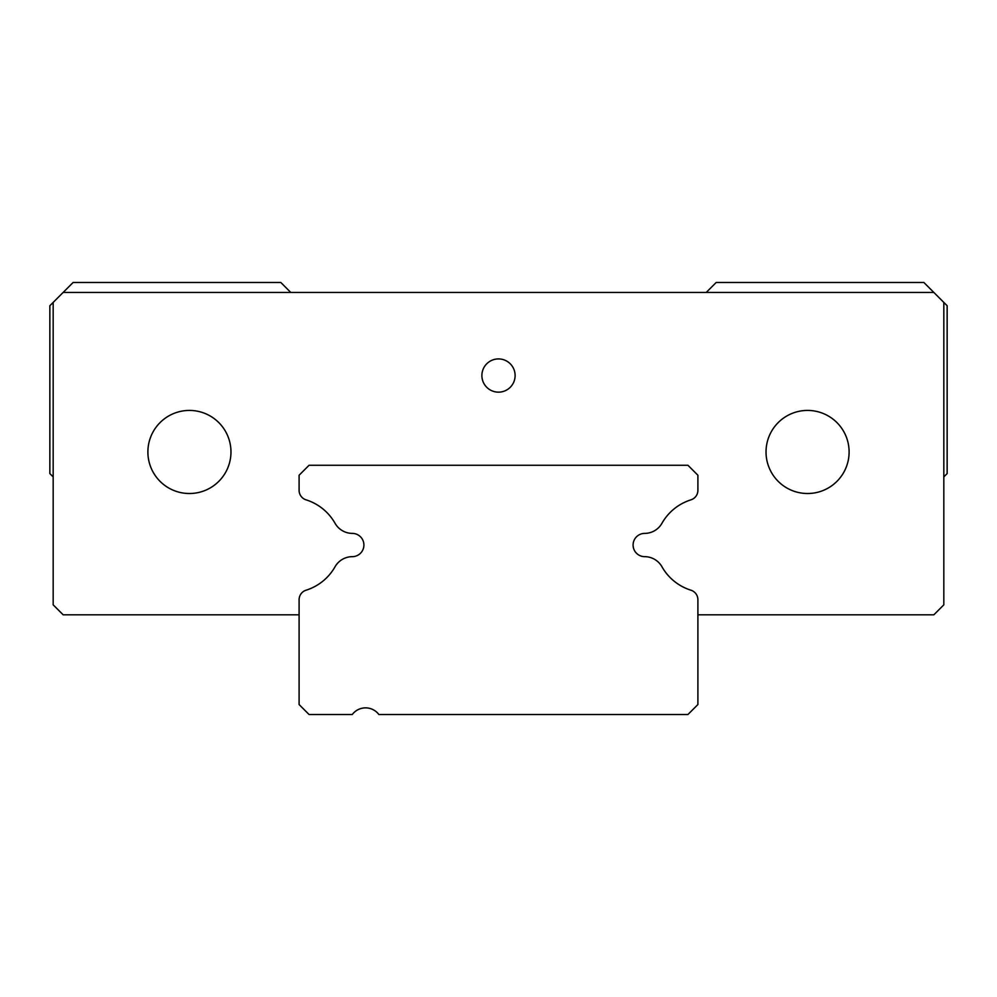 <?xml version="1.0" encoding="UTF-8"?>
<svg xmlns="http://www.w3.org/2000/svg" width="997" height="997" viewBox="0 0 997 997"><rect width="100%" height="100%" fill="white"/><g stroke="black" fill="none" stroke-linecap="round" stroke-linejoin="round"><path stroke-width="1.5" d="M352.315 533.395A11.628 11.628 0 0 1 363.905 545.023A11.628 11.628 0 0 1 352.315 556.662A19.94 19.94 0 0 0 335.042 566.77A50.785 50.785 0 0 1 306.079 590.199A9.97 9.97 0 0 0 299.1 599.708L299.1 704.543L309.07 714.513L352.277 714.513A16.613 16.613 0 0 1 378.86 714.513L687.93 714.513L697.9 704.543L697.9 599.708A9.97 9.97 0 0 0 690.921 590.199A50.785 50.785 0 0 1 661.958 566.77A19.94 19.94 0 0 0 644.685 556.662A11.628 11.628 0 0 1 633.095 545.023A11.628 11.628 0 0 1 644.685 533.395A19.94 19.94 0 0 0 661.958 523.275A50.785 50.785 0 0 1 690.921 499.846A9.97 9.97 0 0 0 697.9 490.337L697.9 475.233L687.93 465.263L309.07 465.263L299.1 475.233L299.1 490.337A9.97 9.97 0 0 0 306.079 499.846A50.785 50.785 0 0 1 335.042 523.275A19.94 19.94 0 0 0 352.315 533.395A11.628 11.628 0 0 1 363.905 545.023A11.628 11.628 0 0 1 352.315 556.662M53.177 476.902L49.85 473.575L49.85 305.743L73.117 282.487L280.818 282.487L290.788 292.457M706.212 292.457L716.182 282.487L923.883 282.487L947.15 305.743L947.15 473.575L943.823 476.902M498.5 392.157A16.613 16.613 0 0 1 481.887 375.533A16.613 16.613 0 0 1 498.5 358.92A16.613 16.613 0 0 1 515.113 375.533A16.613 16.613 0 0 1 498.5 392.157M189.43 410.428A41.538 41.538 0 0 1 230.968 451.977A41.538 41.538 0 0 1 189.43 493.515A41.538 41.538 0 0 1 147.892 451.977A41.538 41.538 0 0 1 189.43 410.428M807.57 410.428A41.538 41.538 0 0 1 849.108 451.977A41.538 41.538 0 0 1 807.57 493.515A41.538 41.538 0 0 1 766.032 451.977A41.538 41.538 0 0 1 807.57 410.428M943.823 302.427L943.823 604.843L933.853 614.813L697.9 614.813L697.9 599.708M63.147 292.457L933.853 292.457M299.1 599.708L299.1 614.813L63.147 614.813L53.177 604.843L53.177 302.427M299.1 475.233L299.1 490.337"/></g></svg>
